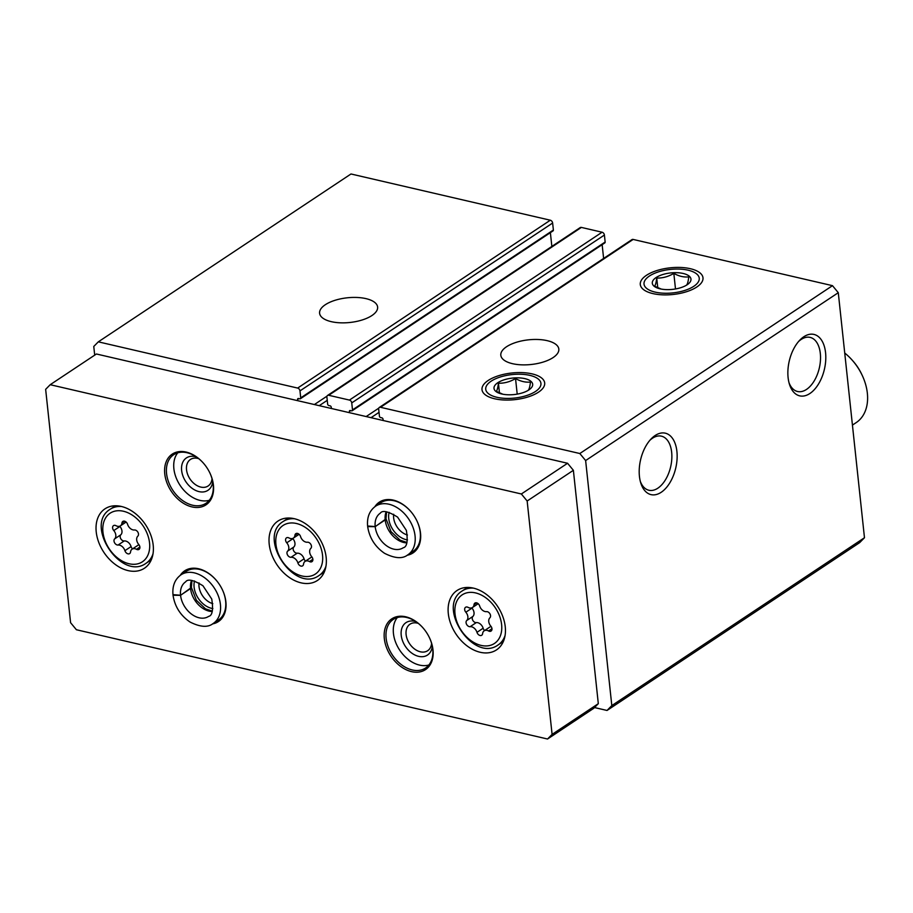 <?xml version="1.0" encoding="UTF-8"?>
<svg xmlns="http://www.w3.org/2000/svg" width="913" height="913" viewBox="0 0 913 913"><rect width="100%" height="100%" fill="white"/><g stroke="black" fill="none" stroke-linecap="round" stroke-linejoin="round"><path stroke-width="1.37" d="M371.911 315.544A29.17 12.405 173.9 0 1 340.104 322.803A29.17 12.405 173.9 0 1 319.596 313.239A29.17 12.405 173.9 0 1 347.294 297.798A29.17 12.405 173.9 0 1 377.617 307.042A29.17 12.405 173.9 0 1 371.911 315.544M297.741 400.681L297.604 399.438A1.301 0.913 -123.6 0 1 298.517 398.513L299.818 398.81A1.301 0.913 -123.6 0 0 300.411 398.73L553.061 230.875A1.301 0.913 -123.6 0 0 553.381 230.03L552.627 223.034A2.591 1.815 -123.6 0 0 550.311 220.216L350.98 173.984L98.319 341.839L93.765 346.472L94.701 355.146M300.411 398.73A1.301 0.913 -123.6 0 0 300.719 397.885L299.978 390.89A2.591 1.815 -123.6 0 0 297.649 388.071L98.319 341.839M349.519 412.699L349.382 411.455A1.301 0.913 -123.6 0 1 350.295 410.519L351.585 410.827A1.301 0.913 -123.6 0 0 352.178 410.736L604.84 242.881A1.301 0.913 -123.6 0 0 605.148 242.036L604.406 235.04A2.591 1.815 -123.6 0 0 602.089 232.222L581.376 227.417A2.591 1.815 -123.6 0 0 580.189 227.599L327.539 395.455A2.591 1.815 -123.6 0 0 326.9 397.132L327.641 404.128A1.301 0.913 -123.6 0 0 328.806 405.543L330.107 405.84A1.301 0.913 -123.6 0 1 331.259 407.244L331.396 408.488M352.178 410.736A1.301 0.913 -123.6 0 0 352.498 409.891L351.745 402.895A2.591 1.815 -123.6 0 0 349.428 400.077L328.714 395.283A2.591 1.815 -123.6 0 0 327.539 395.455M553.118 357.565A29.17 12.405 173.9 0 1 521.312 364.823A29.17 12.405 173.9 0 1 500.815 355.271A29.17 12.405 173.9 0 1 528.501 339.83A29.17 12.405 173.9 0 1 558.824 349.063A29.17 12.405 173.9 0 1 553.118 357.565M646.45 275.315A31.533 13.41 -6.1 0 0 644.624 290.368A31.533 13.41 -6.1 0 0 673.064 294.488A31.533 13.41 -6.1 0 0 699.986 284.457A31.533 13.41 -6.1 0 0 687.82 268.194A31.533 13.41 -6.1 0 0 646.45 275.315M488.158 380.481A31.533 13.41 -6.1 0 0 486.332 395.534A31.533 13.41 -6.1 0 0 514.761 399.654A31.533 13.41 -6.1 0 0 541.683 389.623A31.533 13.41 -6.1 0 0 529.517 373.36A31.533 13.41 -6.1 0 0 488.158 380.481M594.5 707.552L607.031 710.462L859.692 542.607L864.474 537.734L838.282 292.696L832.485 285.666L633.154 239.434A2.591 1.815 -123.6 0 0 631.967 239.605L379.306 407.46A2.591 1.815 -123.6 0 0 378.678 409.138L379.42 416.145A1.301 0.913 -123.6 0 0 380.584 417.549L381.874 417.846A1.301 0.913 -123.6 0 1 383.038 419.25L383.163 420.505M832.485 285.666L579.823 453.521L380.493 407.289A2.591 1.815 -123.6 0 0 379.306 407.46M825.569 352.692A31.533 18.055 103.1 0 0 799.651 340.309A31.533 18.055 103.1 0 0 789.448 384.27A31.533 18.055 103.1 0 0 812.205 391.723A31.533 18.055 103.1 0 0 825.569 352.692M676.91 451.467A31.533 18.055 103.1 0 0 650.98 439.073A31.533 18.055 103.1 0 0 640.789 483.045A31.533 18.055 103.1 0 0 663.534 490.498A31.533 18.055 103.1 0 0 676.91 451.467M838.282 292.696L585.632 460.551L579.823 453.521M864.474 537.734L611.813 705.589L585.632 460.551M551.851 246.43L550.379 232.655M603.619 258.436L602.146 244.661M607.031 710.462L611.813 705.589M640.344 481.459A27.767 15.898 103.1 0 0 648.892 490.258A27.767 15.898 103.1 0 0 665.577 479.61A27.767 15.898 103.1 0 0 671.66 452.255A27.767 15.898 103.1 0 0 661.434 436.163A27.767 15.898 103.1 0 0 649.885 440.294M789.003 382.695A27.767 15.898 103.1 0 0 797.551 391.494A27.767 15.898 103.1 0 0 814.248 380.835A27.767 15.898 103.1 0 0 820.319 353.479A27.767 15.898 103.1 0 0 810.105 337.388A27.767 15.898 103.1 0 0 798.555 341.53M326.158 557.375A35.653 24.993 -123.6 0 0 307.419 525.078A35.653 24.993 -123.6 0 0 277.951 521.072A35.653 24.993 -123.6 0 0 276.867 564.599A35.653 24.993 -123.6 0 0 317.416 580.474A35.653 24.993 -123.6 0 0 326.158 557.375M153.19 545.141A35.653 24.993 -123.6 0 0 134.439 512.832A35.653 24.993 -123.6 0 0 104.972 508.838A35.653 24.993 -123.6 0 0 103.888 552.365A35.653 24.993 -123.6 0 0 144.437 568.228A35.653 24.993 -123.6 0 0 153.19 545.141M505.254 626.797A35.653 24.993 -123.6 0 0 486.503 594.489A35.653 24.993 -123.6 0 0 457.048 590.494A35.653 24.993 -123.6 0 0 455.964 634.021A35.653 24.993 -123.6 0 0 496.512 649.885A35.653 24.993 -123.6 0 0 505.254 626.797M212.501 623.91A30.471 21.353 -123.6 0 0 225.888 601.827A30.471 21.353 -123.6 0 0 222.156 589.273A30.471 21.353 -123.6 0 0 215.913 579.869A30.471 21.353 -123.6 0 0 180.249 575.35M432.99 649.862A30.471 21.353 -123.6 0 0 429.258 637.308A30.471 21.353 -123.6 0 0 423.016 627.904A30.471 21.353 -123.6 0 0 385.868 626.181A30.471 21.353 -123.6 0 0 405.509 669.412A30.471 21.353 -123.6 0 0 432.99 649.862M213.425 485.145A30.471 21.353 -123.6 0 0 209.693 472.58A30.471 21.353 -123.6 0 0 203.451 463.188A30.471 21.353 -123.6 0 0 166.303 461.464A30.471 21.353 -123.6 0 0 185.944 504.684A30.471 21.353 -123.6 0 0 213.425 485.145M407.13 555.252A30.471 21.353 -123.6 0 0 420.516 533.169A30.471 21.353 -123.6 0 0 416.785 520.615A30.471 21.353 -123.6 0 0 410.542 511.212A30.471 21.353 -123.6 0 0 374.878 506.692M45.65 389.337L70.586 622.7L76.395 629.742L547.538 739.016L552.091 734.383L527.155 501.009L521.357 493.979L50.204 384.704L45.65 389.337M552.091 734.383L598.312 703.672L593.758 708.305L547.538 739.016M598.312 703.672L573.375 470.309L527.155 501.009M573.375 470.309L567.566 463.268L521.357 493.979M567.566 463.268L96.424 353.993L50.204 384.704M393.663 514.27A15.943 11.173 -123.6 0 0 407.438 534.995M389.155 512.307A19.447 13.627 -123.6 0 0 407.495 539.903M410.622 511.314A29.17 20.451 -123.6 0 0 380.812 502.721L375.608 506.179A29.17 20.451 -123.6 0 1 408.784 519.155A29.17 20.451 -123.6 0 1 407.906 554.773L413.098 551.315A29.17 20.451 -123.6 0 0 420.254 532.427A29.17 20.451 -123.6 0 0 416.739 520.513M198.737 458.668A15.943 11.173 -123.6 0 0 190.44 459.467A15.943 11.173 -123.6 0 0 189.961 478.926A15.943 11.173 -123.6 0 0 208.084 486.013A15.943 11.173 -123.6 0 0 212.021 478.674M196.329 456.899A19.447 13.627 -123.6 0 0 181.527 468.46A19.447 13.627 -123.6 0 0 196.329 490.738A19.447 13.627 -123.6 0 0 212.729 481.585M177.75 452.825A29.17 20.451 -123.6 0 0 180.146 485.442A29.17 20.451 -123.6 0 0 209.282 500.29M203.531 463.279A29.17 20.451 -123.6 0 0 173.71 454.685A29.17 20.451 -123.6 0 0 172.831 490.304A29.17 20.451 -123.6 0 0 206.007 503.28A29.17 20.451 -123.6 0 0 213.151 484.392A29.17 20.451 -123.6 0 0 209.636 472.478M418.302 623.396A15.943 11.173 -123.6 0 0 410.005 624.184A15.943 11.173 -123.6 0 0 409.526 643.642A15.943 11.173 -123.6 0 0 427.649 650.729A15.943 11.173 -123.6 0 0 431.598 643.391M415.894 621.616A19.447 13.627 -123.6 0 0 401.104 633.177A19.447 13.627 -123.6 0 0 415.906 655.466A19.447 13.627 -123.6 0 0 432.294 646.301M397.315 617.542A29.17 20.451 -123.6 0 0 399.711 650.159A29.17 20.451 -123.6 0 0 428.848 665.006M423.096 627.996A29.17 20.451 -123.6 0 0 393.286 619.402A29.17 20.451 -123.6 0 0 392.396 655.02A29.17 20.451 -123.6 0 0 425.572 668.008A29.17 20.451 -123.6 0 0 432.728 649.109A29.17 20.451 -123.6 0 0 429.201 637.194M199.034 582.916A15.943 11.173 -123.6 0 0 212.809 603.653M194.526 580.965A19.447 13.627 -123.6 0 0 212.866 608.56M215.993 579.96A29.17 20.451 -123.6 0 0 186.184 571.367L180.979 574.825A29.17 20.451 -123.6 0 1 214.156 587.812A29.17 20.451 -123.6 0 1 213.277 623.431L218.469 619.973A29.17 20.451 -123.6 0 0 225.625 601.074A29.17 20.451 -123.6 0 0 222.11 589.159M852.434 425.093L856.223 422.582A45.376 31.807 -123.6 0 0 867.35 393.183A45.376 31.807 -123.6 0 0 861.792 374.49A45.376 31.807 -123.6 0 0 852.491 360.487A45.376 31.807 -123.6 0 0 844.73 353.034M861.792 374.49L861.267 373.394A38.894 27.264 -123.6 0 0 853.29 361.4L852.491 360.487M468.072 607.362A3.629 2.545 -123.6 0 0 465.562 607.282A3.629 2.545 -123.6 0 0 465.835 612.212A6.357 4.451 -123.6 0 1 466.726 620.532A3.629 2.545 -123.6 0 0 466.634 624.424A3.629 2.545 -123.6 0 0 470.138 626.695A6.357 4.451 -123.6 0 1 476.974 632.332A3.629 2.545 -123.6 0 0 481.722 635.254A3.629 2.545 -123.6 0 0 482.612 633.645A6.357 4.451 -123.6 0 1 484.175 630.815A6.357 4.451 -123.6 0 1 488.558 630.963A3.629 2.545 -123.6 0 0 491.068 631.054A3.629 2.545 -123.6 0 0 490.795 626.113A6.357 4.451 -123.6 0 1 489.904 617.793A3.629 2.545 -123.6 0 0 489.996 613.913A3.629 2.545 -123.6 0 0 486.492 611.642A6.357 4.451 -123.6 0 1 479.656 605.992A3.629 2.545 -123.6 0 0 474.908 603.071A3.629 2.545 -123.6 0 0 474.018 604.691A6.357 4.451 -123.6 0 1 472.455 607.51A6.357 4.451 -123.6 0 1 468.072 607.362M466.144 587.481A35.653 24.993 -123.6 0 0 465.573 588.714M501.442 642.718A35.653 24.993 -123.6 0 0 502.812 642.661M484.609 630.529A3.629 2.545 -123.6 0 1 483.137 628.235A6.357 4.451 -123.6 0 0 476.301 622.598A3.629 2.545 -123.6 0 1 472.797 620.326A3.629 2.545 -123.6 0 1 472.888 616.435A6.357 4.451 -123.6 0 0 471.998 608.126L465.835 612.212M491.011 626.386A6.357 4.451 -123.6 0 0 490.338 626.717L484.175 630.815M116.008 525.705A3.629 2.545 -123.6 0 0 113.497 525.626A3.629 2.545 -123.6 0 0 113.771 530.556A6.357 4.451 -123.6 0 1 114.661 538.875A3.629 2.545 -123.6 0 0 114.57 542.767A3.629 2.545 -123.6 0 0 118.074 545.038A6.357 4.451 -123.6 0 1 124.91 550.676A3.629 2.545 -123.6 0 0 129.657 553.598A3.629 2.545 -123.6 0 0 130.548 551.988A6.357 4.451 -123.6 0 1 132.111 549.158A6.357 4.451 -123.6 0 1 136.494 549.306A3.629 2.545 -123.6 0 0 139.004 549.398A3.629 2.545 -123.6 0 0 138.73 544.456A6.357 4.451 -123.6 0 1 137.84 536.136A3.629 2.545 -123.6 0 0 137.931 532.256A3.629 2.545 -123.6 0 0 134.428 529.985A6.357 4.451 -123.6 0 1 127.592 524.336A3.629 2.545 -123.6 0 0 122.844 521.414A3.629 2.545 -123.6 0 0 121.954 523.035A6.357 4.451 -123.6 0 1 120.39 525.854A6.357 4.451 -123.6 0 1 116.008 525.705M114.079 505.825A35.653 24.993 -123.6 0 0 113.509 507.057M149.378 561.061A35.653 24.993 -123.6 0 0 150.748 561.004M132.545 548.873A3.629 2.545 -123.6 0 1 131.073 546.579A6.357 4.451 -123.6 0 0 124.236 540.941A3.629 2.545 -123.6 0 1 120.733 538.67A3.629 2.545 -123.6 0 1 120.824 534.778A6.357 4.451 -123.6 0 0 119.934 526.47L113.771 530.556M138.947 544.73A6.357 4.451 -123.6 0 0 138.274 545.061L132.111 549.158M288.987 537.951A3.629 2.545 -123.6 0 0 286.477 537.86A3.629 2.545 -123.6 0 0 286.75 542.801A6.357 4.451 -123.6 0 1 287.641 551.121A3.629 2.545 -123.6 0 0 287.549 555.001A3.629 2.545 -123.6 0 0 291.053 557.272A6.357 4.451 -123.6 0 1 297.889 562.922A3.629 2.545 -123.6 0 0 302.637 565.843A3.629 2.545 -123.6 0 0 303.527 564.223A6.357 4.451 -123.6 0 1 305.09 561.392A6.357 4.451 -123.6 0 1 309.473 561.552A3.629 2.545 -123.6 0 0 311.984 561.632A3.629 2.545 -123.6 0 0 311.71 556.702A6.357 4.451 -123.6 0 1 310.819 548.382A3.629 2.545 -123.6 0 0 310.911 544.49A3.629 2.545 -123.6 0 0 307.407 542.219A6.357 4.451 -123.6 0 1 300.571 536.582A3.629 2.545 -123.6 0 0 295.823 533.66A3.629 2.545 -123.6 0 0 294.933 535.269A6.357 4.451 -123.6 0 1 293.37 538.099A6.357 4.451 -123.6 0 1 288.987 537.951M287.059 518.059A35.653 24.993 -123.6 0 0 286.488 519.303M322.357 573.296A35.653 24.993 -123.6 0 0 323.716 573.25M305.513 561.107A3.629 2.545 -123.6 0 1 304.04 558.824A6.357 4.451 -123.6 0 0 297.216 553.187A3.629 2.545 -123.6 0 1 293.712 550.916A3.629 2.545 -123.6 0 1 293.803 547.024A6.357 4.451 -123.6 0 0 292.913 538.704L286.75 542.801M311.926 556.964A6.357 4.451 -123.6 0 0 311.253 557.307L305.09 561.392M406.947 542.482L400.122 540.176L391.026 531.64L386.039 518.835L375.197 526.687L367.665 526.596C369.411 537.86 375.038 546.773 384.556 553.312C394.884 558.551 402.667 559.041 407.906 554.773M386.153 511.782A20.748 14.54 -123.6 0 0 385.195 519.919L386.016 518.664L386.576 511.816M385.195 519.919L375.186 526.573L367.608 526.002C366.878 517.203 369.548 510.595 375.608 506.179M212.318 611.128L205.493 608.834L196.398 600.286L191.41 587.493L180.569 595.344L173.036 595.253C174.782 606.517 180.409 615.419 189.927 621.97C200.255 627.208 208.038 627.688 213.277 623.431M191.525 580.428A20.748 14.54 -123.6 0 0 190.566 588.577L191.388 587.321L191.947 580.463M190.566 588.577L180.557 595.23L172.979 594.648C172.249 585.861 174.919 579.253 180.979 574.825M535.509 391.46A27.767 11.812 173.9 0 1 499.091 397.726A27.767 11.812 173.9 0 1 488.375 383.403A27.767 11.812 173.9 0 1 512.079 374.581A27.767 11.812 173.9 0 1 537.118 378.199A27.767 11.812 173.9 0 1 535.509 391.46M528.867 389.919A19.447 8.274 173.9 0 1 525.295 391.814A19.447 8.274 173.9 0 1 502.812 394.211A19.447 8.274 173.9 0 1 497.323 383.049A19.447 8.274 173.9 0 1 524.553 378.564A19.447 8.274 173.9 0 1 528.867 389.919M528.33 390.159C529.22 389.178 529.939 386.461 530.476 382.033C525.683 382.593 520.707 381.429 515.537 378.564C510.036 381.828 504.33 383.38 498.43 383.232C497.905 387.637 497.186 390.353 496.273 391.357L502.321 393.971M517.203 394.119L515.537 378.564M499.468 392.91L498.43 383.232M693.812 286.294A27.767 11.812 173.9 0 1 657.383 292.559A27.767 11.812 173.9 0 1 646.666 278.237A27.767 11.812 173.9 0 1 670.382 269.415A27.767 11.812 173.9 0 1 695.421 273.033A27.767 11.812 173.9 0 1 693.812 286.294M687.169 284.753A19.447 8.274 173.9 0 1 683.586 286.648A19.447 8.274 173.9 0 1 661.115 289.044A19.447 8.274 173.9 0 1 655.614 277.883A19.447 8.274 173.9 0 1 682.844 273.398A19.447 8.274 173.9 0 1 687.169 284.753M686.622 285.004C687.523 284.011 688.242 281.295 688.779 276.867C683.974 277.426 678.998 276.262 673.828 273.398C668.327 276.662 662.633 278.214 656.732 278.066C656.196 282.471 655.477 285.187 654.575 286.191L660.624 288.805M675.494 288.953L673.828 273.398M657.759 287.743L656.732 278.066M550.311 220.216L297.649 388.071M581.376 227.417L328.714 395.283M602.089 232.222L349.428 400.077M633.154 239.434L380.493 407.289M379.021 412.368L371.009 417.686M378.769 408.168L366.159 416.556M350.649 410.61L349.382 411.455M605.148 242.036L352.498 409.891M604.406 235.04L351.745 402.895M327.242 400.351L319.242 405.669M326.991 396.162L314.38 404.55M298.882 398.593L297.604 399.438M553.381 230.03L300.719 397.885M552.627 223.034L299.978 390.89M501.614 624.572A29.17 20.451 -123.6 0 0 464.238 593.724A29.17 20.451 -123.6 0 0 469.099 639.203A29.17 20.451 -123.6 0 0 501.614 624.572M473.642 588.166A32.412 22.722 -123.6 0 0 462.309 590.882C435.855 606.563 473.47 663.192 498.178 644.886A32.412 22.722 -123.6 0 0 505.072 635.494M472.888 616.435L466.726 620.532M476.301 622.598L470.138 626.695M483.137 628.235L476.974 632.332M491.959 628.715L488.558 630.963M476.746 602.877L474.018 604.691M149.549 542.915A29.17 20.451 -123.6 0 0 112.173 512.067A29.17 20.451 -123.6 0 0 117.035 557.546A29.17 20.451 -123.6 0 0 149.549 542.915M121.566 506.51A32.412 22.722 -123.6 0 0 110.233 509.226C83.779 524.907 121.406 581.535 146.114 563.23A32.412 22.722 -123.6 0 0 153.007 553.837M120.824 534.778L114.661 538.875M124.236 540.941L118.074 545.038M131.073 546.579L124.91 550.676M139.894 547.047L136.494 549.306M124.682 521.22L121.954 523.035M322.529 555.15A29.17 20.451 -123.6 0 0 285.153 524.313A29.17 20.451 -123.6 0 0 290.003 569.78A29.17 20.451 -123.6 0 0 322.529 555.15M294.545 518.755A32.412 22.722 -123.6 0 0 283.213 521.471C256.758 537.152 294.385 593.781 319.094 575.464A32.412 22.722 -123.6 0 0 325.987 566.071M293.803 547.024L287.641 551.121M297.216 553.187L291.053 557.272M304.04 558.824L297.889 562.922M312.874 559.292L309.473 561.552M297.661 533.454L294.933 535.269M385.206 520.033A20.748 14.54 -123.6 0 0 406.821 542.881M375.197 526.687A20.748 14.54 -123.6 0 0 386.119 545.449A20.748 14.54 -123.6 0 0 403.238 547.754C406.993 546.99 408.043 541.204 406.365 530.396L397.577 517.1C388.173 511.303 382.41 510.002 380.276 513.197A20.748 14.54 -123.6 0 0 375.186 526.573M190.577 588.691A20.748 14.54 -123.6 0 0 212.193 611.527M180.569 595.344A20.748 14.54 -123.6 0 0 191.49 614.095A20.748 14.54 -123.6 0 0 208.609 616.401C212.364 615.647 213.414 609.861 211.748 599.042L202.948 585.758C193.545 579.96 187.781 578.648 185.647 581.843A20.748 14.54 -123.6 0 0 180.557 595.23M467.513 587.424L462.309 590.882M503.383 641.428L498.178 644.886M478.184 603.71L472.455 607.51M115.449 505.768L110.233 509.226M151.318 559.772L146.114 563.23M126.12 522.053L120.39 525.854M288.417 518.013L283.213 521.471M324.298 572.006L319.094 575.464M299.099 534.288L293.37 538.099"/></g></svg>
